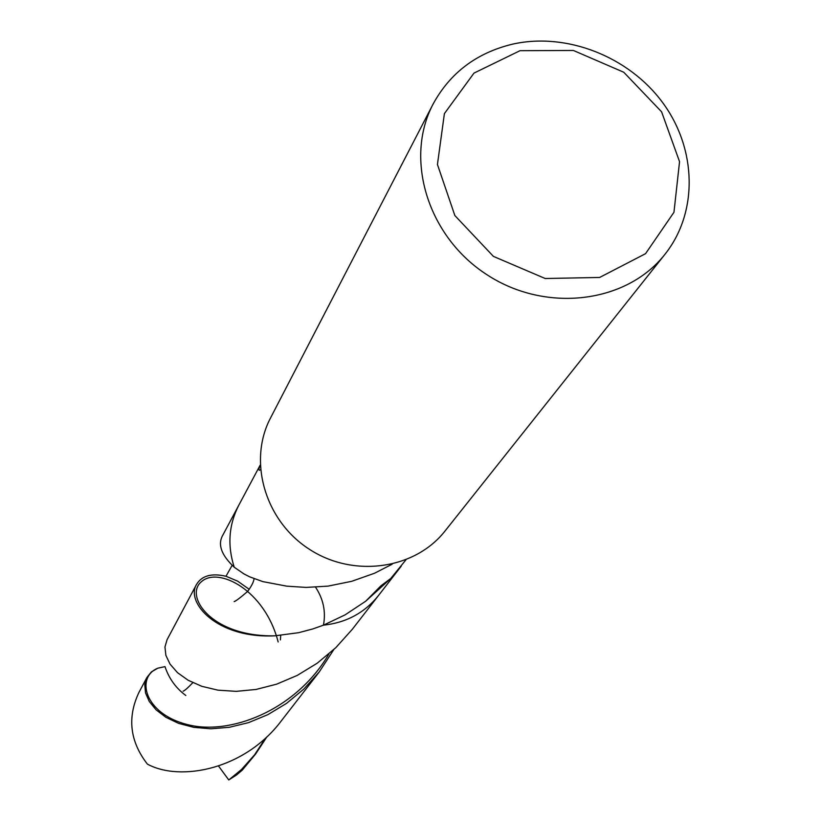 <?xml version="1.0" encoding="UTF-8"?>
<svg xmlns="http://www.w3.org/2000/svg" width="821" height="821" viewBox="0 0 821 821"><rect width="100%" height="100%" fill="white"/><g stroke="black" fill="none" stroke-linecap="round" stroke-linejoin="round"><path stroke-width="1.23" d="M665.01 254.243L445.044 530.982C414.913 569.476 353.43 578.117 309.353 549.259C264.998 520.853 247.726 461.207 270.53 417.971L433.108 104.051C450.144 72.823 476.591 52.872 512.437 44.18C566.418 31.978 628.937 56.505 662.845 102.871C696.855 149.165 698.261 212.403 665.01 254.233C626.649 303.349 545.903 313.304 487.099 274.819C427.926 236.91 403.973 159.151 433.108 104.051M520.032 50.686L573.376 50.461L623.765 72.248L661.582 111.81L679.552 161.665L673.959 212.27L645.552 253.679L599.617 277.457L545.206 278.514L493.411 256.388L454.875 215.564L437.439 164.487L444.397 113.616L473.994 73.09L520.032 50.686M392.192 564.191L374.54 573.243L351.696 581.309L328.051 586.122L306.161 587.415L286.724 586.153L262.812 581.607L249.687 576.845L243.929 573.91L234.231 567.219C227.243 545.472 228.761 524.793 238.819 505.172L260.165 465.158M405.902 559.871L390.765 578.477L365.684 601.229L345.128 614.847L323.464 625.171C325.988 611.655 323.351 599.012 315.572 587.22C323.351 599.012 325.988 611.655 323.464 625.171L312.822 628.937L298.731 632.673L274.912 635.823C216.395 638.748 185.474 602.05 196.527 584.439C201.781 575.675 211.592 572.945 225.97 576.26L237.587 581.114L249.256 589.324M260.452 469.694L259.282 470.3L258.81 469.345L259.98 465.486M401.253 566.151L378.43 595.594C364.586 612.846 346.257 622.708 323.464 625.171C346.257 622.708 364.586 612.846 378.43 595.594L352.342 629.255L335.779 647.707L317.193 663.214L297.233 675.426L276.595 684.18L256.019 689.455L236.253 691.354L217.955 690.163L201.75 686.294L188.142 680.25L177.49 672.645L170.039 664.117L165.883 655.363L164.949 647.02L167.043 639.733L196.527 584.439M234.231 567.219C227.243 545.472 228.761 524.793 238.819 505.172L222.327 536.082C217.75 545.103 221.721 555.478 234.231 567.219M333.757 649.637L319.277 671.906L303.862 689.045L286.529 703.392L267.872 714.639L248.578 722.624L229.346 727.293L210.864 728.791L193.777 727.365L178.65 723.393L165.975 717.359L156.093 709.847L149.248 701.452L145.491 692.842L144.794 684.622L146.949 677.397L151.413 671.886L157.858 668.171L164.98 666.621C168.982 678.546 175.93 688.162 185.833 695.49M319.277 671.906L281.418 720.735C244.997 769.39 180.528 782.064 147.4 764.125C129.892 741.466 127.07 717.554 138.944 692.411L146.949 677.397M218.571 766.085L228.772 779.95L241.528 769.482L255.608 754.037L267.03 736.653M255.608 754.037L242.236 770.16L236.581 774.952L228.772 779.95M232.127 565.361L225.97 576.26M365.684 601.229L380.985 585.773L390.765 578.477M157.858 668.171C135.66 677.192 144.106 713.634 187.085 724.481C229.398 735.914 295.673 710.729 328.923 653.978M280.423 639.918L280.7 635.433M241.528 769.482L254.643 754.745L265.522 738.058M278.165 641.96C264.67 589.601 218.201 566.582 201.525 581.617C183.976 595.646 211.161 637.127 274.912 635.823M192.812 682.682C187.804 687.926 184.571 690.769 183.104 691.19M254.069 578.702C253.689 581.894 251.554 586.132 247.644 591.418C240.327 597.719 235.832 601.116 234.159 601.608"/></g></svg>
